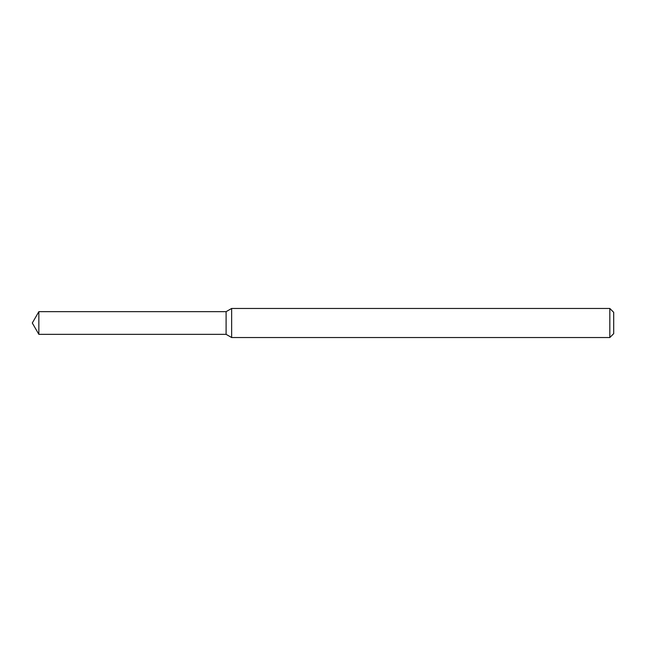 <?xml version="1.0" encoding="UTF-8"?>
<svg xmlns="http://www.w3.org/2000/svg" width="646" height="646" viewBox="0 0 646 646"><rect width="100%" height="100%" fill="white"/><g stroke="black" fill="none" stroke-linecap="round" stroke-linejoin="round"><path stroke-width="0.97" d="M38.849 311.663L226.1 311.663L226.1 334.337L226.1 311.663L231.639 308.465L231.639 337.535L226.1 334.337L38.849 334.337L38.849 311.663L32.3 323L38.849 334.337M609.824 337.535L609.824 308.465L613.7 312.341L613.7 333.659L609.824 337.535L231.639 337.535M609.824 308.465L231.639 308.465"/></g></svg>
